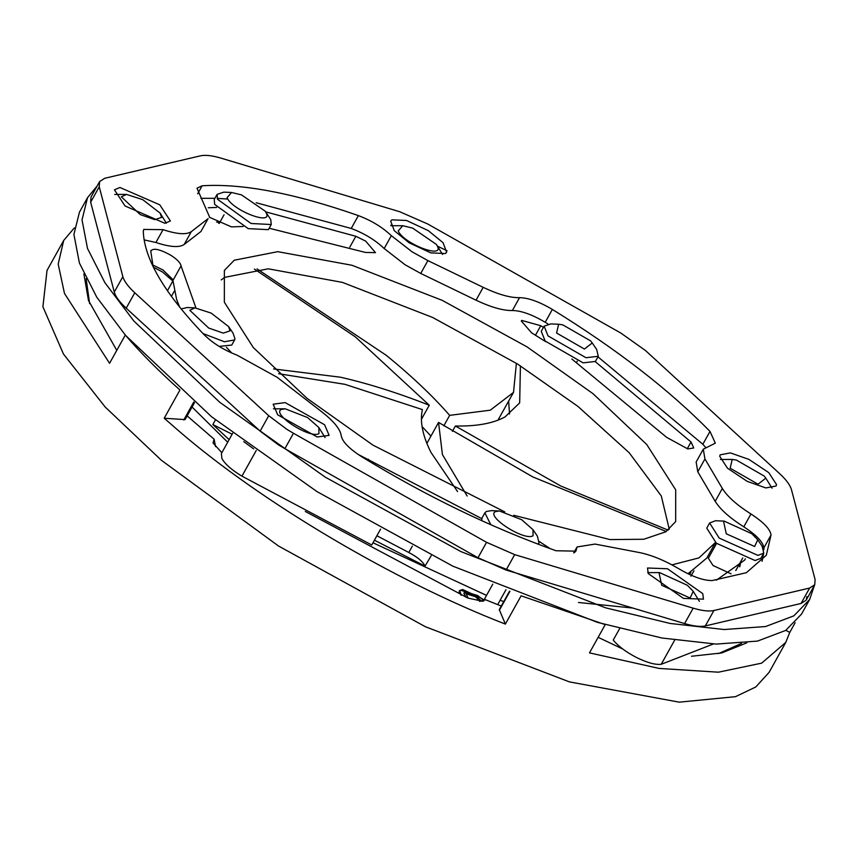 <?xml version="1.0" encoding="UTF-8"?>
<svg xmlns="http://www.w3.org/2000/svg" width="858" height="858" viewBox="0 0 858 858"><rect width="100%" height="100%" fill="white"/><g stroke="black" fill="none" stroke-linecap="round" stroke-linejoin="round"><path stroke-width="1.29" d="M372.983 542.771L486.529 595.388M500.085 600.3L503.764 601.576M690.926 576.147L691.334 575.31M374.41 540.197L425.021 566.108L431.231 555.694M187.141 415.883L214.135 439.242L215.53 446.621M221.857 452.713L213.031 442.975L214.135 439.242M74.356 227.874L63.706 240.454L58.183 264.071L64.489 293.468L109.567 363.309L125.3 335.049C140.626 352.853 158.848 371.16 179.944 389.982L164.21 418.243L178.067 430.298C260.371 501.758 395.098 581.52 505.373 624.088L521.106 595.817L605.222 624.624L589.489 652.884L659.191 668.436L718.425 672.189L761.657 663.148L785.799 642.363L789.768 632.4L795.151 622.726M63.706 240.454L47.029 270.431L42.9 306.778L63.471 354.054L105.223 407.067L161.379 460.274L278.507 546.01L425.364 626.715L569.38 681.874L679.225 702.166L735.488 696.675L755.78 686.979L769.111 672.34L785.799 642.363M460.789 594.948L459.32 590.636L462.687 589.521L482.11 598.594L483.783 600.139M232.143 434.234L212.848 424.549L215.444 419.873M425.021 566.108C422.994 561.679 417.589 557.142 408.816 552.498L376.887 535.757M212.848 424.549L229.129 439.661M492.782 584.148L484.362 599.27L501.276 606.048M485.274 599.699L482.904 601.319L467.889 598.069L305.287 511.465M116.774 350.364L88.481 300.472L83.87 273.863M746.782 642.835L721.739 652.938L691.516 656.252M622.726 649.002L598.155 637.322M164.21 418.243L185.06 419.616L194.509 402.649M509.545 591.173L499.281 609.62L505.373 624.088M785.831 630.34L789.768 632.4M716.033 544.39L715.089 543.178M192.063 407.035L227.692 442.224M86.154 278.636L89.618 303.593M718.478 653.614L741.526 643.403M735.853 570.463L738.352 565.969L740.197 565.079M479.643 601.458L485.156 599.699M257.078 268.908L386.111 355.212C411.486 375.836 432.668 395.881 449.656 415.358L443.811 425.847M422.072 426.587L430.952 436.089M449.656 415.358L490.272 410.188L513.513 392.396L516.398 363.309M497.94 420.184L513.513 392.396M520.42 365.84L519.669 402.885L505.094 416.87C493.296 423.38 476.726 426.426 455.384 425.997L452.413 431.338M455.384 425.997L560.842 486.036L668.168 530.147M508.644 401.147L509.523 414.06M666.269 531.499L532.818 476.93L438.545 422.426L426.876 443.393M438.545 422.426L442.417 454.558L467.149 496.021M578.485 602.488L632.85 608.054M690.808 572.479L689.65 574.56M713.33 644.004L661.218 664.296C655.287 664.961 646.996 662.666 636.368 657.432C625.954 651.994 618.243 646.213 613.234 640.1L619.658 628.56M457.561 491.57L430.963 452.391C422.565 435.628 419.723 421.353 422.404 409.588L344.937 384.33L278.625 373.713M253.657 448.884L243.779 441.656M380.577 529.139L371.75 544.991L241.945 476.147C231.724 470.012 225.043 464.135 221.911 458.537L221.396 453.539L232.657 433.301M497.672 604.633L505.984 589.703M273.627 368.951L340.294 377.177C367.771 383.408 397.436 392.75 429.268 405.212L421.428 419.305M429.268 405.212L355.201 336.765L254.397 269.069M171.407 296.385L174.271 291.227M384.18 248.52L391.334 235.671L412.205 251.898L427.885 260.596L420.742 273.445L405.051 264.747L384.18 248.52C375.311 240.09 364.318 233.397 351.222 228.453L256.167 202.735M743.264 526.49C729.514 517.685 720.152 509.298 715.186 501.319L722.339 488.47C727.305 496.45 736.668 504.847 750.418 513.642L750.943 513.974L743.789 526.823L743.264 526.49M293.468 433.269L284.888 448.68L278.303 444.755L260.146 431.134L268.726 415.712L286.883 429.343L293.468 433.269L486.561 542.331L514.682 554.633L693.178 608.161C702.123 610.81 709.04 611.593 713.92 610.51L809.641 588.052L814.735 584.759L815.1 579.547L791.473 489.682C790.207 485.124 786.228 479.751 779.557 473.573L645.613 350.632L620.87 333.076L427.767 224.013L399.656 211.712L221.16 158.183C212.216 155.545 205.298 154.751 200.407 155.834L104.697 178.292L99.603 181.585L99.238 186.797L122.866 276.662C124.131 281.22 128.11 286.593 134.781 292.771L268.726 415.712M776.522 484.545L768.779 472.64L748.937 459.416L730.394 452.895L720.141 454.847L719.723 456.284L727.466 468.2L747.297 481.413L765.851 487.945L776.104 485.993L776.522 484.545M683.483 598.401L703.474 599.152L702.756 593.629L667.503 568.757L647.511 568.007L648.23 573.541L683.483 598.401M277.692 414.822L317.17 436.99L329.129 435.36L324.603 424.753L285.113 402.584L273.166 404.215L277.692 414.822M119.927 187.494L114.436 189.822L125.064 205.984L164.908 223.294L170.399 220.967L159.77 204.805L119.927 187.494M428.217 230.598L406.499 220.474L391.913 219.841L390.68 221.107L394.272 230.673L409.105 242.771L430.823 252.896L445.42 253.528L446.643 252.263L443.06 242.696L428.217 230.598M172.951 281.102L162.398 271.911L153.389 267.224M152.692 264.972L162.902 269.938L172.737 279.429L176.609 299.378L179.708 307.207M669.272 529.268L661.282 495.935L629.182 452.724L577.938 406.413L517.546 364.028L432.711 317.492L342.406 282.389L268.232 268.811L224.721 277.349L221.235 279.901M513.738 515.293L610.017 539.585L643.779 539.253L665.776 531.81L675.675 521.61L675.686 489.832L646.739 444.519L593.06 393.725L527.08 346.9L442.245 300.364L351.941 265.261L277.767 251.673L234.255 260.221L224.367 270.42L224.346 302.209L253.292 347.522L306.982 398.305L372.951 445.13L504.761 511.894M265.658 211.84L355.845 236.282L365.69 241.119L375.493 252.649L365.358 252.424L269.187 228.228M595.28 361.658L691.033 442.009L693.747 447.973L687.816 448.927L666.666 437.365L571.846 359.019M545.785 341.709L531.595 332.829L521.289 320.989L521.771 320.431L540.765 325.718L543.446 327.37M539.425 541.612L550.246 548.691M153.142 266.699L150.804 251.308C152.745 247.619 159.481 248.97 171.01 255.373C177.284 259.481 180.63 262.998 181.049 265.926L195.946 307.947M97.211 185.875L87.548 197.63L82.014 219.873L87.516 248.498L104.891 282.679L133.827 320.989L219.723 402.252L325.289 477.177L461.014 551.63L605.512 607.796L670.066 623.444L724.184 629.536L765.604 626.533L793.811 615.862L809.63 599.538L814.532 585.135M815.1 579.558L802.863 532.99M87.548 197.63L79.44 212.194L73.906 234.438L79.419 263.052L96.782 297.233L125.718 335.542L211.626 416.806L317.181 491.731L452.917 566.194L597.404 622.35L661.958 638.009L716.076 644.09L757.507 641.098L785.703 630.415L801.533 614.103L809.63 599.538M806.445 599.57L806.82 596.632M163.063 229.644C177.005 234.266 186.422 234.931 191.313 231.639L184.159 244.487C179.279 247.78 169.852 247.115 155.909 242.492L163.063 229.644L143.736 229.44L143.286 231.37C144.273 259.052 164.618 293.565 204.343 334.931C212.988 343.318 223.895 350.075 237.065 355.169L277.198 377.327L322.136 412.097C334.062 421.514 340.433 429.408 341.237 435.789C342.385 441.773 349.292 448.809 361.969 456.917C426.758 496.439 491.419 527.713 555.963 550.739L575.922 551.158L576.361 549.506L574.753 552.413M208.086 218.651L200.933 231.499L208.086 218.651L191.313 231.639M209.556 216.967L196.986 188.192L202.123 185.789C242.117 183.258 294.197 193.189 358.376 215.605C371.471 220.549 382.454 227.241 391.334 235.671M420.742 273.445L476.04 300.193L483.193 287.344L427.885 260.596M483.193 287.344C498.133 294.423 510.253 297.865 519.53 297.672L512.376 310.521C503.099 310.714 490.98 307.261 476.04 300.193M703.292 449.184L704.933 458.944L697.779 471.793L696.138 462.022L703.292 449.184L715.336 443.168L709.995 431.424C669.347 389.886 616.805 349.227 552.359 309.427C539.232 301.684 528.281 297.769 519.53 297.672M722.339 488.47L704.933 458.944M576.361 549.506L577.048 546.964L595.023 544.079L639.575 552.584C651.833 555.105 665.186 560.649 679.622 569.219C692.835 576.876 703.699 580.651 712.215 580.555L746.363 572.704L766.312 555.244L771.042 534.974C770.205 529.139 763.502 522.136 750.943 513.974M447.061 250.761L437.612 246.235M391.58 225.579L390.744 225.225M226.405 347.318L231.81 353.067M150.804 251.308L151.029 250.332M357.936 454.3L481.746 518.618M671.964 564.864L698.991 557.882L715.465 542.481M687.987 573.766L706.831 558.032L714.939 543.468M740.808 561.475L739.768 566.827M745.366 558.826L744.723 560.049L716.366 580.19M243.125 226.491L231.467 226.877L209.395 217.246M216.538 222.061L219.938 222.179M208.237 207.765L216.613 207.443M179.14 306.488L176.609 299.378M219.391 223.155L218.511 223.112M227.81 199.056L217.149 198.38M214.908 198.295L200.836 198.316M184.159 244.487L200.933 231.499M155.909 242.492L144.069 239.875M762.065 561.293L763.674 553.324M763.888 549.667L763.899 547.822C763.052 541.988 756.359 534.984 743.789 526.823M697.779 471.793L715.186 501.319M705.34 447.093L702.841 444.262L597.962 356.853M548.048 324.024L545.216 322.276C532.078 314.532 521.128 310.617 512.376 310.521M134.781 292.771L126.201 308.183C119.53 302.005 115.551 296.643 114.286 292.085L122.866 276.662M99.238 186.797L90.658 202.209L114.286 292.085M90.658 202.209L91.023 196.997L99.603 181.585M814.735 584.759L806.155 600.182L801.061 603.464L809.641 588.052M713.92 610.51L705.34 625.922L801.061 603.464M705.34 625.922C700.46 627.005 693.543 626.222 684.598 623.573L693.178 608.161M514.682 554.633L506.102 570.055L684.598 623.573M506.102 570.055L477.981 557.754L486.561 542.331M284.888 448.68L477.981 557.754M126.201 308.183L260.146 431.134M266.066 212.623L265.208 211.186L241.484 194.884L231.596 192.482L227.027 197.715C232.486 210.585 273.659 226.308 266.066 212.623M265.208 211.186L270.774 219.616L271.246 224.528L251.072 223.488L217.546 199.292L217.085 194.38L223.777 192.149L231.596 192.482M217.085 194.38L214.221 199.517L214.693 204.429L248.209 228.625L268.382 229.665L271.246 224.528M437.226 245.849L436.379 244.412L412.644 228.11L402.756 225.708L398.198 230.941C403.657 243.801 444.83 259.534 437.226 245.849M390.948 225.729L402.756 225.708M436.379 244.412L442.578 254.461M758.011 484.223L765.829 478.142L764.167 476.04L736.325 460.038L732.217 459.438L730.169 468.221L758.011 484.223M765.829 478.142L772.039 488.191M720.409 459.459L732.217 459.438M661.732 585.317L690.111 598.005L693.21 591.312L687.355 585.274L659.587 572.597L658.976 572.586L661.732 585.317M693.21 591.312L699.409 601.361M647.779 572.629L659.587 572.597M281.424 409.416C270.892 413.846 310.478 439.328 318.962 433.58L318.854 427.52L307.572 417.556L285.242 408.805L281.424 409.416M273.434 408.826L285.242 408.805M318.854 427.52L325.064 437.569M142.675 199.624L126.512 194.412L121.343 196.836L140.251 214.597L154.837 219.659L161.594 217.374L160.135 213.116L142.675 199.624M114.704 194.434L126.512 194.412M160.135 213.116L166.334 223.177M481.349 600.922L476.211 596.385L464.328 592.685L463.824 593.146L465.926 597.211M584.427 349.034L592.245 342.964L590.572 340.851L562.73 324.85L558.633 324.249L556.585 333.033L584.427 349.034M592.245 342.964L596.653 349.431L598.273 356.295L585.993 357.722L548.026 335.896L544.122 326.158L550.815 323.916L558.633 324.249M544.122 326.158L541.259 331.295L545.162 341.034L583.129 362.859L595.42 361.443L598.273 356.295M726.265 533.805L754.643 546.492L757.743 539.8L751.887 533.762L724.131 521.096L723.509 521.074L726.265 533.805M757.743 539.8L762.151 546.267L763.77 553.142L757.925 555.394L719.219 538.095L709.62 522.994L715.465 520.742L724.131 521.096M709.62 522.994L706.756 528.131L716.366 543.232L755.061 560.531L760.917 558.279L763.77 553.142M716.58 543.404L708.354 558.193L712.998 565.486L731.07 573.83M495.559 511.582C485.027 516.012 524.613 541.495 533.086 535.746L532.99 529.686L521.696 519.723L499.377 510.971L495.559 511.582M490.83 524.753L484.867 512.88L486.357 511.475L491.559 510.639L499.377 510.971M484.867 512.88L482.003 518.018L481.681 520.645M532.99 529.686L537.398 536.153L539.017 543.017L537.977 544.154M483.558 600.214L477.713 595.57L460.489 590.218L459.77 590.894L461.282 595.173M468.243 598.219L466.033 593.779L475.536 596.739L480.115 601.308M211.143 313.084L194.981 307.883L189.8 310.306L208.708 328.056L223.294 333.129L230.051 330.845L228.593 326.587L211.143 313.084M228.593 326.587L233.001 333.054L234.985 338.856L234.62 339.929L224.399 341.763L202.992 333.526M181.135 308.955L187.162 307.539L194.981 307.883M219.144 346.407L231.757 345.066L234.62 339.929M408.816 552.498L412.355 546.128M509.92 591.323L499.324 610.37M193.769 402.016L183.773 419.98M674.667 640.132L661.218 664.296M256.242 450.45L241.945 476.147M691.033 442.009L687.247 448.809M181.049 265.926L172.941 280.491M368.436 459.212L367.76 460.435M540.765 325.718L535.478 335.221M355.845 236.282L349.796 247.147M351.222 228.453L358.376 215.605M197.651 193.822L202.123 185.789M702.841 444.262L709.995 431.424M545.216 322.276L552.359 309.427M763.899 547.822L771.042 534.974M691.398 575.343L693.929 570.795M172.866 280.974L167.417 290.755M577.048 546.964L573.723 552.949M219.23 223.455L224.045 214.8M576.597 362.323L577.262 361.143M735.767 570.527L742.76 557.979M539.017 543.017L538.32 544.283M458.816 592.599L459.77 590.894"/></g></svg>
